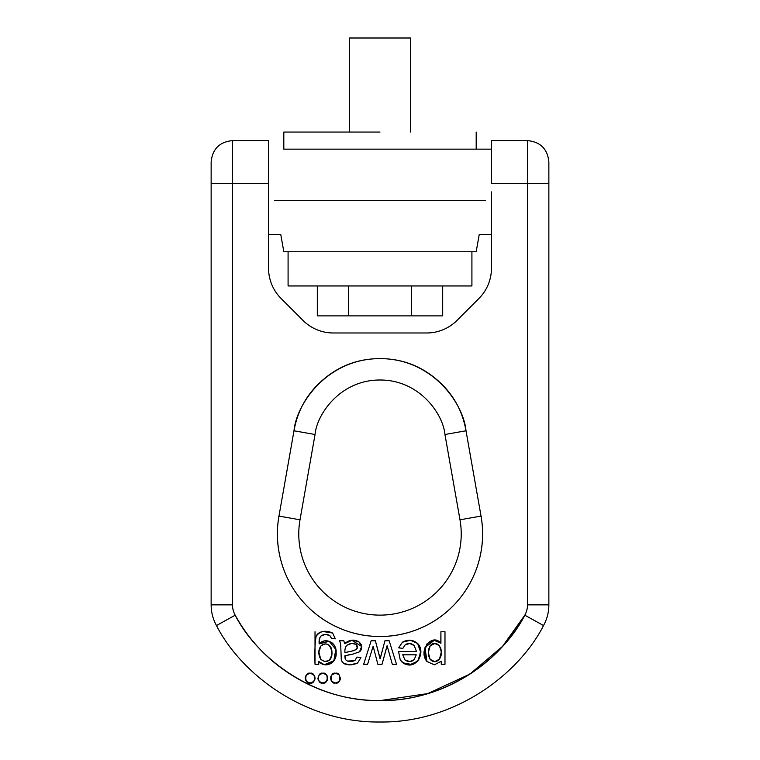 <?xml version="1.0" encoding="UTF-8"?>
<svg xmlns="http://www.w3.org/2000/svg" width="760" height="760" viewBox="0 0 760 760"><rect width="100%" height="100%" fill="white"/><g stroke="black" fill="none" stroke-linecap="round" stroke-linejoin="round"><path stroke-width="1.14" d="M380 132.05L283.812 132.05L283.812 149.15L476.188 149.15L283.812 149.15L283.812 132.05L380 132.05M410.562 132.05L410.562 38L410.562 132.05M410.571 38L349.438 38L410.571 38M479.199 234.65L491.444 234.65L479.199 234.65L476.188 251.75L283.812 251.75L476.188 251.75L283.812 251.75L280.801 234.65L283.812 251.75M288.087 251.75L288.087 285.95L471.912 285.95L288.087 285.95L288.087 251.75M471.912 251.75L471.912 285.95L288.087 285.95M274.769 200.45L485.231 200.45M491.444 149.15L283.812 149.15M411.35 285.95L411.35 315.875L442.69 315.875L317.309 315.875L348.65 315.875L348.65 285.95L348.65 315.875L411.35 315.875L411.35 285.95M442.69 285.95L442.69 315.875L442.69 285.95M317.309 285.95L317.309 315.875L317.309 285.95M543.533 625.537C519.365 673.246 455.734 722.997 380 722C304.266 722.997 240.635 673.246 216.467 625.537A42.75 42.75 0 0 1 211.137 604.856L232.512 604.856A21.375 21.375 0 0 0 235.182 615.192C249.745 641.544 269.99 662.378 295.925 677.673C321.86 692.977 349.885 700.625 380 700.625C410.115 700.625 438.14 692.977 464.075 677.673C490.01 662.378 510.255 641.544 524.818 615.192A21.375 21.375 0 0 0 527.487 604.856L527.487 183.35L491.444 183.35L491.444 140.6L527.487 140.6L527.487 183.35L527.487 140.6L527.487 183.35L548.862 183.35L548.862 161.975L548.862 183.35L527.487 183.35L527.487 604.856A21.375 21.375 0 0 1 524.818 615.192C503.414 657.447 447.07 701.508 380 700.625C312.93 701.508 256.585 657.447 235.182 615.192L216.467 625.537C240.635 673.246 304.266 722.997 380 722C455.734 722.997 519.365 673.246 543.533 625.537L524.818 615.192L543.533 625.537A42.75 42.75 0 0 0 548.862 604.856L548.862 183.35L548.862 604.856A42.75 42.75 0 0 1 543.533 625.537A42.75 42.75 0 0 0 548.862 604.856L527.487 604.856L548.862 604.856M481.042 516.087L459.99 519.792A81.225 81.225 0 0 1 380 615.125A81.225 81.225 0 0 1 300.01 519.792L278.958 516.087C276.327 531.021 276.973 545.803 280.896 560.452C276.973 545.803 276.327 531.021 278.958 516.087L293.997 430.787C297.683 409.925 307.638 392.673 323.865 379.059C307.638 392.673 297.683 409.925 293.997 430.787L278.958 516.087A102.6 102.6 0 0 0 380 636.5A102.6 102.6 0 0 0 481.042 516.087C483.673 531.021 483.027 545.803 479.104 560.452C483.027 545.803 483.673 531.021 481.042 516.087L459.99 519.792L444.952 434.501L459.99 519.792A81.225 81.225 0 0 1 380 615.125A81.225 81.225 0 0 1 300.01 519.792L315.048 434.501C316.777 414.314 340.252 379.915 380 380C419.748 379.915 443.222 414.314 444.952 434.501L466.003 430.787C462.317 409.925 452.361 392.673 436.135 379.059C452.361 392.673 462.317 409.925 466.003 430.787L481.042 516.087L466.003 430.787L444.952 434.501C443.222 414.314 419.748 379.915 380 380C340.252 379.915 316.777 414.314 315.048 434.501L300.01 519.792L278.958 516.087M211.137 183.35L211.137 604.856A42.75 42.75 0 0 0 216.467 625.537L235.182 615.192A21.375 21.375 0 0 1 232.512 604.856L232.512 183.35L232.512 604.856L211.137 604.856L211.137 183.35L232.512 183.35L232.512 140.6L232.512 183.35L268.555 183.35L268.555 268.242L268.555 183.35L211.137 183.35L211.137 161.975L211.137 183.35M303.05 320.454L281.077 298.471A42.75 42.75 0 0 1 268.555 268.242A42.75 42.75 0 0 0 281.077 298.471L303.05 320.454A42.75 42.75 0 0 0 333.279 332.975A42.75 42.75 0 0 1 303.05 320.454M232.512 183.35L232.512 140.6L268.555 140.6L268.555 183.35M491.444 191.9L491.444 268.242L491.444 191.9M426.721 332.975L333.279 332.975L426.721 332.975A42.75 42.75 0 0 0 456.95 320.454A42.75 42.75 0 0 1 426.721 332.975M478.923 298.471L456.95 320.454L478.923 298.471A42.75 42.75 0 0 0 491.454 268.242A42.75 42.75 0 0 1 478.923 298.471M280.801 234.65L268.555 234.65L280.801 234.65M379.933 700.625L427.719 693.595L469.775 674.158L502.436 646.466L524.818 615.192M324.292 664.715L333.877 660.697L335.787 649.353L329.222 641.307L319.143 643.862C318.877 639.872 319.589 637.174 321.271 635.759L319.827 637.697L319.143 643.862L324.52 640.861L330.581 641.906C334.315 643.929 336.167 647.577 336.129 652.85C336.091 658.169 334.229 661.798 330.543 663.736L324.292 664.715L318.763 661.475L318.763 664.288L315.02 664.288L315.02 631.731L315.02 664.288L315.02 644.869L316.036 636.462C317.119 633.811 319.418 632.158 322.915 631.503L332.614 633.023L335.322 638.818L331.379 638.219L329.783 635.426L325.28 634.514L321.271 635.759C323.845 634.201 326.686 634.096 329.783 635.426L331.379 638.219L335.322 638.818L331.379 638.219M434.435 640.224L425.011 647.396L426.911 661.466L424.194 652.545L427.034 643.806L433.969 640.233L440.923 643.236L440.923 631.731L444.98 631.731L444.98 664.288L441.284 664.288L441.284 661.257L434.359 664.819L426.911 661.466L434.359 664.819L441.19 661.257L434.359 664.819M440.791 643.207L440.923 631.731L444.98 631.731L444.98 664.288L441.284 664.288L441.19 661.257M414.115 659.68C411.464 662.083 408.424 662.178 404.985 659.975L402.724 654.806L404.985 659.975L402.724 654.806L416.252 654.806L414.115 659.68C411.464 662.083 408.424 662.178 404.985 659.975L409.868 661.551L414.115 659.68L416.252 654.806L414.115 659.68L409.868 661.551M379.154 654.892L380.171 658.882L384.93 640.775L389.167 640.775L396.52 664.288L392.312 664.288L387.096 645.667L382.023 664.288L377.844 664.288L373.141 646.19L367.612 664.288L363.651 664.288L371.155 640.775L375.373 640.775L380.076 658.882L384.93 640.775L389.167 640.775L396.52 664.288L392.312 664.288L387.096 645.667L382.023 664.288L377.844 664.288L373.141 646.19L367.612 664.288L363.651 664.288L371.155 640.775L375.373 640.775L379.44 655.975M327.674 644.442L327.683 644.452C325.156 643.444 322.867 643.986 320.824 646.057C326.772 641.829 330.495 644.119 331.987 652.944C330.514 661.457 326.762 663.584 320.729 659.309L324.463 661.485L328.615 660.687C331.198 659.043 332.3 655.937 331.92 651.358C331.626 647.757 330.21 645.458 327.683 644.452C325.156 643.444 322.867 643.986 320.824 646.057L318.82 652.308L320.729 659.309L318.839 651.795M330.562 646.808L331.92 651.358M351.832 643.387L356.06 644.423C361.503 650.085 350.141 651.434 344.926 652.564C344.698 649.021 345.458 646.542 347.216 645.126C345.458 646.542 344.698 649.021 344.926 652.564L354.73 650.446L357.238 647.833L356.06 644.423L351.842 643.387L347.216 645.126C350.483 643.045 353.428 642.808 356.06 644.423L357.238 647.833L354.73 650.446L352.146 650.987M402.914 662.825L412.119 664.563L418.674 660.012L420.603 651.263L417.591 643.463L420.631 652.175L417.791 661.238L409.611 664.819C405.46 664.876 402.334 663.214 400.244 659.841L398.553 651.519L416.48 651.519L414.209 645.563L409.858 643.53L405.27 644.708L402.857 648.356L398.687 647.852L402.41 642.2L410.466 640.271L417.591 643.463L420.631 652.175L417.791 661.238M344.926 652.564C344.698 649.021 345.458 646.542 347.216 645.126M354.882 660.611L356.962 657.067L354.882 660.611L351.291 661.551L354.882 660.611L347.472 661.077L351.291 661.551L347.472 661.077L345.705 659.794L347.472 661.077L345.705 659.794L344.926 655.709L345.03 658.245L344.926 655.709L352.203 654.341L348.412 654.892M479.104 560.452C475.18 575.101 468.34 588.231 458.594 599.849C448.846 611.467 437.104 620.483 423.358 626.886C409.621 633.298 395.162 636.5 380 636.5C364.838 636.5 350.379 633.298 336.642 626.886C322.895 620.483 311.153 611.467 301.406 599.849C291.659 588.231 284.82 575.101 280.896 560.452M323.865 379.059C340.1 365.437 358.805 358.625 380 358.625C401.195 358.625 419.9 365.437 436.135 379.059M356.962 657.067L360.933 657.571L356.962 657.067L360.933 657.571L357.58 662.995L350.559 664.819L343.805 663.565L341.325 660.544L340.67 644.043L339.558 640.775L343.815 640.775L344.651 643.672L351.994 640.3L358.796 641.592L361.617 646.456L359.527 651.823L352.203 654.341L359.527 651.823L361.617 646.456L359.556 651.804M409.858 643.53L405.27 644.708C408.358 642.846 411.34 643.131 414.209 645.563L416.48 651.519L398.553 651.519L400.244 659.841C413.06 674.899 427.519 653.362 417.591 643.463L417.544 643.416M440.923 631.731L444.98 631.731L444.98 664.288L441.284 664.288M305.273 678.139A4.873 4.873 0 0 0 310.147 683.012A4.873 4.873 0 0 0 315.02 678.139A4.873 4.873 0 0 0 310.147 673.265C315.932 671.536 315.932 684.741 310.147 683.012C304.361 684.741 304.361 671.536 310.147 673.265L313.595 674.69L315.02 678.139L313.595 681.587L310.147 683.012L306.698 681.587L305.273 678.139L306.698 674.69L310.147 673.265A4.873 4.873 0 0 0 305.273 678.091M335.492 673.265C341.278 671.536 341.278 684.741 335.492 683.012C329.707 684.741 329.707 671.536 335.492 673.265L338.931 674.69L340.366 678.139L338.931 681.587L335.492 683.012L332.044 681.587L330.619 678.139L332.044 674.69L335.492 673.265A4.873 4.873 0 0 0 330.619 678.091M322.82 673.265L326.268 674.69L327.693 678.139L326.268 681.587L322.82 683.012L319.371 681.587L317.946 678.139L319.371 674.69L322.82 673.265C328.605 671.536 328.605 684.741 322.82 683.012C317.034 684.741 317.034 671.536 322.82 673.265A4.873 4.873 0 0 1 327.693 678.139A4.873 4.873 0 0 1 322.82 683.012L326.268 681.587M339.558 640.775L343.815 640.775L339.558 640.775L340.67 644.043L341.325 660.544L343.805 663.565L350.559 664.819M318.763 664.288L315.02 664.288L318.763 664.288L318.867 661.485C325.46 669.151 337.25 662.568 336.129 652.716C337.06 642.922 325.555 636.7 319.143 643.862C318.877 639.872 319.589 637.174 321.271 635.759M384.93 640.775L389.167 640.775L396.52 664.288L392.312 664.288M361.617 646.437L351.994 640.3M359.527 651.823C367.023 644.926 354.483 634.686 344.651 643.672L343.815 640.775M428.336 652.46L430.198 645.819L428.336 652.46L430.131 659.366C427.719 654.702 427.737 650.189 430.198 645.819C435.955 638.106 445.626 649.448 439.47 659.1L441.322 652.023L439.451 645.63L434.844 643.501L430.198 645.819C435.955 638.106 445.626 649.448 439.47 659.1C436.373 662.473 433.266 662.558 430.131 659.366L434.824 661.694L439.47 659.1C436.373 662.473 433.266 662.558 430.131 659.366L434.824 661.694M440.809 643.236C432.535 632.595 417.677 650.18 426.911 661.466L424.194 652.545L427.034 643.806M386.289 648.85L382.023 664.288L377.844 664.288M402.857 648.356L405.27 644.708L402.857 648.356L398.687 647.852L402.857 648.356M340.67 644.043L341.325 660.544M335.322 638.818L332.614 633.023C325.346 629.869 319.817 631.019 316.036 636.462C317.119 633.811 319.418 632.158 322.915 631.503M332.614 633.023C325.346 629.869 319.817 631.019 316.036 636.462C314.934 643.834 314.592 653.115 315.02 664.288C314.592 653.115 314.934 643.834 316.036 636.462L315.02 644.869M439.451 645.63L434.844 643.501M367.612 664.288L363.651 664.288L371.155 640.775L375.373 640.775M320.729 659.309C318.145 654.464 318.174 650.047 320.824 646.057L318.82 652.308L320.729 659.309M410.466 640.271L402.43 642.181L398.687 647.852M350.673 664.81L357.58 662.995L360.933 657.571L357.58 662.995C352.754 665.228 348.166 665.418 343.805 663.565M319.143 643.862L324.52 640.861L330.581 641.906C334.315 643.929 336.167 647.577 336.129 652.85M430.131 659.366L428.336 652.726M414.209 645.563L416.48 651.519M416.252 654.806L402.724 654.806M417.591 643.463C413.05 639.616 407.987 639.198 402.41 642.2M398.553 651.519L400.244 659.841M319.371 681.587A4.873 4.873 0 0 1 317.946 678.139L319.371 681.587A4.873 4.873 0 0 0 322.82 683.012M332.044 674.69L330.619 678.139A4.873 4.873 0 0 0 337.354 682.642A4.873 4.873 0 0 0 340.366 678.139M491.454 183.35L491.444 140.6L491.454 183.35L527.487 183.35M315.048 434.501L293.997 430.787L315.048 434.501M466.003 430.787C463.714 404.063 432.63 358.511 380 358.625C327.37 358.511 296.286 404.063 293.997 430.787M476.188 149.15L476.188 132.05M349.438 38L349.438 132.05M527.487 140.6C540.455 141.882 547.58 149.007 548.862 161.975M232.512 140.6C219.545 141.882 212.42 149.007 211.137 161.975"/></g></svg>
